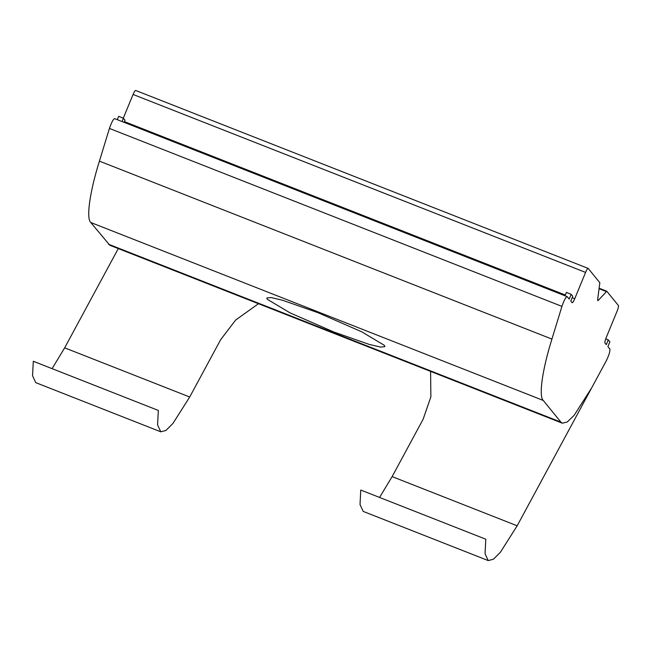 <?xml version="1.0" encoding="UTF-8"?>
<svg xmlns="http://www.w3.org/2000/svg" width="651" height="651" viewBox="0 0 651 651"><rect width="100%" height="100%" fill="white"/><g stroke="black" fill="none" stroke-linecap="round" stroke-linejoin="round"><path stroke-width="0.98" d="M333.662 331.929L289.972 312.83L267.284 299.289L266.804 297.987L271.101 297.548L282.599 300.266L318.005 312.7L361.696 331.798L384.383 345.339L384.863 346.641L380.566 347.081L369.068 344.363L333.662 331.929M605.723 338.87L608.27 339.871L606.301 344.648L604.942 342.987C604.689 342.214 605.129 340.359 606.276 337.421L617.115 311.129C618.263 308.2 618.71 306.344 618.45 305.563L606.797 291.266L598.293 300.347L597.61 300.078M123.299 118.181L133.073 94.46L585.583 272.411C586.811 269.579 587.674 268.245 588.187 268.415L599.84 282.713L597.659 299.558L598.293 300.347L597.781 300.648M565.027 295.749L566.394 292.429L571.155 294.309L569.186 299.086L567.2 296.644C565.874 296.864 564.116 300.111 561.935 306.385L551.918 339.09C542.275 369.931 538.572 396.117 543.251 400.438L560.926 422.141L562.318 423.199L567.224 422.019L574.158 415.305L591.661 387.882L606.276 360.825C608.994 355.21 610.199 351.288 609.881 349.05L607.896 346.609L609.865 341.824L608.27 339.871M562.318 423.199L109.816 245.248L90.741 222.487C86.07 218.166 89.765 191.98 99.416 161.131L109.433 128.434C111.614 122.16 113.364 118.913 114.69 118.694M117.286 119.67L118.653 116.358L123.421 118.23L125.008 120.183L124.113 122.355M133.073 94.46C134.301 91.628 135.172 90.294 135.685 90.465L588.187 268.415M585.583 272.411L574.743 298.703L572.164 297.694M574.743 298.703C573.515 301.543 572.644 302.87 572.131 302.707L572.205 302.756M572.131 302.707L570.781 301.039L572.75 296.262L571.155 294.309M567.2 296.644L114.592 118.612M122.046 121.55L123.421 118.23M160.781 431.808L35.748 382.642L32.55 375.749L33.299 361.264L158.331 410.439L157.583 424.924L160.781 431.808L165.915 430.457L172.954 423.435L189.701 397.004L64.669 347.837L52.096 368.661M430.596 371.395L430.872 396.858L423.101 419.293L392.138 476.613L517.171 525.788L606.276 360.825M118.287 248.576L64.669 347.837L189.701 397.004L220.665 339.684L235.613 320.072L258.471 303.708M488.25 560.592L363.217 511.417L360.019 504.533L360.768 490.048L485.801 539.215L485.052 553.708L488.25 560.592L493.385 559.233L500.424 552.211L517.171 525.788L392.138 476.613L379.566 497.437M599.189 288.751L606.219 291.51M565.337 295.009L124.422 121.615M543.251 400.438L90.741 222.487M551.918 339.09L99.416 161.131M561.935 306.385L109.433 128.434M108.416 244.19L560.926 422.141M599.254 288.271L606.732 291.209"/></g></svg>
